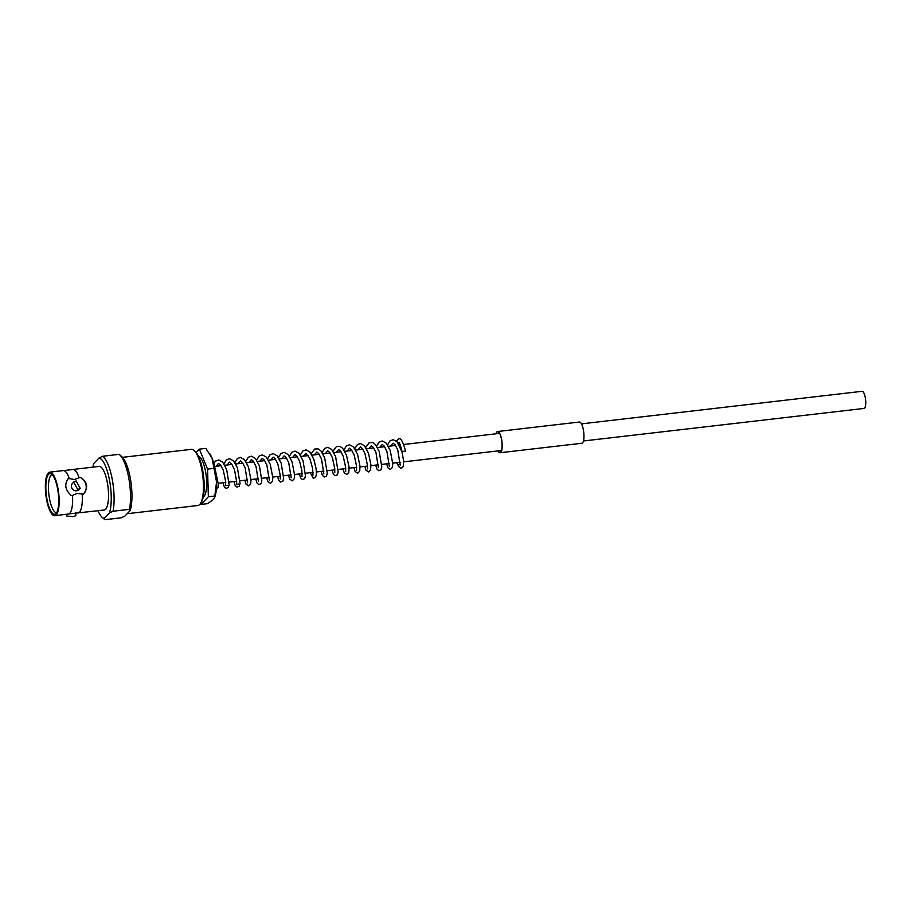 <?xml version="1.0" encoding="UTF-8"?>
<svg xmlns="http://www.w3.org/2000/svg" width="911" height="911" viewBox="0 0 911 911"><rect width="100%" height="100%" fill="white"/><g stroke="black" fill="none" stroke-linecap="round" stroke-linejoin="round"><path stroke-width="1.37" d="M581.48 423.866L862.068 391.309A8.62 2.539 83.4 0 1 865.45 398.562A8.62 2.539 83.4 0 1 864.619 408.117A8.62 2.539 83.4 0 1 864.061 408.424L583.461 440.981M79.018 477.478A21.944 6.468 -96.6 0 0 72.903 469.461L99.117 466.421A21.944 6.468 -96.6 0 1 107.714 484.891A21.944 6.468 -96.6 0 1 105.608 509.226A21.944 6.468 -96.6 0 1 104.173 510.012L69.054 513.906A21.944 6.468 -96.6 0 0 69.714 513.394A21.944 6.468 -96.6 0 0 72.504 495.436L77.071 493.386L83.391 494.172C88.538 487.305 87.479 481.691 80.214 477.341L74.451 479.528L69.327 478.605A21.944 6.468 -96.6 0 0 63.668 470.588A21.944 6.468 -96.6 0 0 63.212 470.588L49.741 472.149A21.944 6.468 -96.6 0 0 48.294 472.934A21.944 6.468 -96.6 0 0 46.188 497.269A21.944 6.468 -96.6 0 0 54.797 515.74A21.944 6.468 -96.6 0 0 56.231 514.954A21.944 6.468 -96.6 0 0 58.338 490.619A21.944 6.468 -96.6 0 0 49.741 472.149M66.719 514.271L66.765 516.025L72.698 516.651L75.807 515.763L75.727 512.791M77.742 489.583L73.711 482.067L76.103 480.917L80.225 488.342L77.742 489.583M73.711 482.067L72.504 483.32A4.521 4.202 44 0 0 76.581 490.79A4.521 4.202 44 0 0 79.018 489.594L80.225 488.342M127.164 513.713L197.835 505.514A28.264 8.324 -96.6 0 0 199.691 504.5A28.264 8.324 -96.6 0 0 200.226 503.851L201.092 502.656A27.125 7.994 -96.6 0 0 203.597 476.385A27.125 7.994 -96.6 0 0 195.136 451.4L194.032 450.421A28.264 8.324 -96.6 0 0 191.321 449.351L122.473 457.345M200.226 503.851A28.264 8.324 -96.6 0 0 202.846 476.476A28.264 8.324 -96.6 0 0 194.032 450.421M52.189 474.699A19.131 5.637 -96.6 0 0 50.982 475.383A19.131 5.637 -96.6 0 0 49.137 496.495A19.131 5.637 -96.6 0 0 56.596 512.699M48.568 474.358A20.452 6.024 -96.6 0 0 46.894 498.829A20.452 6.024 -96.6 0 0 55.651 513.815A20.452 6.024 -96.6 0 0 55.97 513.531A20.452 6.024 -96.6 0 0 58.179 492.657A20.452 6.024 -96.6 0 0 51.016 473.834A20.452 6.024 -96.6 0 0 48.568 474.358M69.327 478.605L68.12 478.742C64.191 484.356 65.25 489.97 71.309 495.573L72.504 495.436M78.756 512.791A21.944 6.468 -96.6 0 0 79.405 512.267A21.944 6.468 -96.6 0 0 82.195 494.309M72.903 469.461A21.944 6.468 -96.6 0 0 72.459 469.564L63.668 470.588M83.391 494.172L83.573 493.99A10.852 10.078 44 0 0 80.214 477.341M129.476 509.34L130.216 510.547L124.898 516.07L121.334 517.778L104.913 519.691L104.173 518.473L109.502 512.95L113.055 511.242L129.476 509.34A32.796 9.657 -96.6 0 0 119.58 454.737A32.796 9.657 -96.6 0 0 119.09 454.338L102.658 456.252L99.105 457.96L93.776 463.483A30.53 8.996 -96.6 0 0 92.899 467.138M130.216 510.547A30.53 8.996 -96.6 0 0 130.74 480.701A30.53 8.996 -96.6 0 0 121.767 456.639L119.58 454.737M97.955 510.729A30.53 8.996 -96.6 0 0 102.237 517.391L104.423 519.293A32.796 9.657 -96.6 0 0 104.913 519.691M102.237 517.391A30.53 8.996 -96.6 0 0 104.173 518.473M69.054 513.906L54.797 515.74M113.055 511.242A32.796 9.657 -96.6 0 0 112.224 479.22A32.796 9.657 -96.6 0 0 102.658 456.252M109.502 512.95A30.53 8.996 -96.6 0 0 109.491 480.074A30.53 8.996 -96.6 0 0 99.105 457.96M404.302 451.15L402.127 451.697L404.302 451.15M398.938 466.762A1.72 1.526 -42.2 0 1 400.214 463.995M198.473 456.297A20.68 6.092 83.4 0 1 206.057 474.802A20.68 6.092 83.4 0 1 203.905 496.586A20.68 6.092 83.4 0 1 203.21 497.121M214.654 497.452L215.064 496.233A24.882 7.334 -96.6 0 0 216.545 481.953A24.882 7.334 -96.6 0 0 212.047 458.131L216.545 481.953L214.654 497.452L213.254 499.604L207.446 503.681L200.967 504.432L208.357 496.768L214.837 496.017M209.997 454.099A24.882 7.334 83.4 0 1 210.213 454.441A24.882 7.334 83.4 0 1 212.047 458.131L205.84 448.383L199.361 449.134L196.15 452.46M208.357 496.768L207.56 469.119L199.361 449.134M207.56 469.119L214.039 468.368M200.545 503.407L200.967 504.432M498.089 450.888A10.454 3.075 -96.6 0 0 500.037 452.516A10.454 3.075 -96.6 0 0 500.72 452.141A10.454 3.075 -96.6 0 0 501.722 440.548A10.454 3.075 -96.6 0 0 497.622 431.746A10.454 3.075 -96.6 0 0 496.939 432.121A10.454 3.075 -96.6 0 0 496.108 433.773M497.975 450.911A10.681 3.143 -96.6 0 0 500.059 452.744A10.681 3.143 -96.6 0 0 500.765 452.357A10.681 3.143 -96.6 0 0 501.79 440.514A10.681 3.143 -96.6 0 0 497.6 431.518A10.681 3.143 -96.6 0 0 496.894 431.905A10.681 3.143 -96.6 0 0 495.994 433.784M500.059 452.744L581.856 443.258A10.681 3.143 -96.6 0 0 582.55 442.871A10.681 3.143 -96.6 0 0 583.575 431.028A10.681 3.143 -96.6 0 0 579.385 422.032L497.6 431.518M499.57 433.374L403.869 444.477M400.328 444.887L399.064 445.035M395.545 445.445L388.371 446.276M384.647 446.709L377.461 447.54M373.738 447.973L366.552 448.804M362.829 449.237L355.654 450.068M351.931 450.501L344.745 451.332M341.021 451.765L333.836 452.596M330.112 453.029L322.938 453.872M319.214 454.304L311.824 455.158M308.305 455.568L301.131 456.4M297.407 456.832L290.222 457.664M286.498 458.096L279.313 458.928M275.589 459.36L268.415 460.192M264.691 460.624L257.506 461.456M253.782 461.888L246.596 462.72M242.873 463.152L235.698 463.984M231.975 464.416L224.789 465.259M221.066 465.692L214.586 466.443M501.551 450.49L403.653 461.854M400.248 462.241L392.743 463.118M389.35 463.505L381.846 464.382M378.441 464.769L370.936 465.646M367.532 466.045L360.027 466.91M356.634 467.309L349.118 468.174M345.724 468.573L338.22 469.438M334.815 469.837L327.311 470.702M323.917 471.101L316.413 471.966M313.008 472.365L305.504 473.242M302.099 473.629L294.606 474.506M291.201 474.893L283.697 475.77M280.292 476.157L272.788 477.034M269.383 477.432L261.89 478.298M258.485 478.696L250.98 479.562M247.576 479.96L240.071 480.826M236.678 481.224L229.173 482.09M225.769 482.488L218.196 483.365M402.127 451.697C400.168 444.249 399.052 441.163 398.756 442.416L398.984 442.439M405.532 451.161C402.969 441.493 400.658 437.439 398.585 439.022L395.716 441.493M394.85 444.488L394.702 445.536M396.684 462.663L398.813 466.626M400.202 465.065L397.731 449.863L395.101 444.819L393.142 443.179L390.751 446.003M389.293 466.33L386.924 451.4L384.146 446.003L382.256 444.443L379.853 447.267M378.395 467.594L375.947 452.46L373.203 447.233L371.335 445.707L368.944 448.531M367.486 468.858L367.509 465.407L364.969 453.541L362.373 448.588L360.449 446.971L358.034 449.795M356.577 470.122L356.565 466.159L354.174 455.09L351.418 449.783L349.528 448.235L347.137 451.059M345.679 471.386L345.656 467.354L343.253 456.331L340.498 451.036L338.63 449.499L336.227 452.323M334.77 472.661L334.747 468.527L332.401 457.743L329.623 452.334L327.721 450.774L325.329 453.587M323.86 473.925L321.481 458.95L318.702 453.587L316.823 452.038L314.42 454.851M312.963 475.189L312.678 468.687L309.763 458.233L305.914 453.302L303.511 456.115M302.053 476.453L301.848 470.577L299.56 461.182L296.952 456.183L295.016 454.566L292.613 457.39M291.156 477.717L288.719 462.629L285.974 457.356L284.095 455.83L281.704 458.654M280.246 478.981L280.258 475.383L277.809 463.893L275.065 458.62L273.198 457.094L270.795 459.918M269.337 480.245L266.866 465.043L264.247 459.998L262.288 458.358L259.897 461.182M258.439 481.509L255.991 466.398L253.258 461.148L251.379 459.622L248.988 462.446M247.53 482.773L245.116 467.753L242.36 462.435L240.481 460.886L238.078 463.71M238.306 484.06L236.416 484.288L236.678 481.691L234.491 469.814L231.815 464.2L229.424 462.128L227.181 464.974M227.397 485.335L225.507 485.563L225.746 481.873L223.286 470.224L220.542 464.952L218.412 463.392L216.271 466.238M210.213 454.441L209.837 453.826M398.733 466.466L400.487 468.129L402.468 467.639L403.345 466.011L403.596 460.784L401.967 451.845L397.105 441.869L393.188 439.706L390.01 440.856L387.528 444.864M386.617 463.824L387.824 467.719L390.466 469.45L392.436 467.297L392.766 463.71L390.204 450.433L386.207 443.133L382.29 440.97L379.101 442.12L376.619 446.128M375.719 465.088L376.949 469.04L378.691 470.668L380.98 469.814L381.8 467.024L379.204 451.412L375.378 444.488L372.69 442.53L369.16 442.723L365.721 447.392M364.81 466.352L366.017 470.258L368.659 471.978L370.629 469.814L370.879 464.644L368.511 453.291L364.446 445.73L360.517 443.509L357.419 444.557L354.812 448.656M353.901 467.616L355.108 471.511L357.75 473.242L359.72 471.089L359.993 466.216L357.567 454.43L353.525 446.971L349.596 444.773L346.408 445.9L343.902 449.92M343.003 468.892L344.21 472.798L346.852 474.506L348.822 472.342L349.072 467.206L346.465 455.158L342.65 448.269L339.974 446.322L336.444 446.527L333.005 451.196M332.094 470.156L333.324 474.096L335.066 475.724L337.355 474.87L338.175 472.103L335.601 456.525L331.638 449.419L327.732 447.301L324.635 448.406L322.095 452.46M321.184 471.42L322.426 475.371L324.168 476.988L326.457 476.134L327.277 473.333L324.669 457.732L320.843 450.808L318.167 448.861L314.637 449.055L311.186 453.724M310.287 472.684L313.19 478.229L315.559 477.398L316.368 474.54L316.14 468.869L313.874 459.303L309.865 452.004L305.959 449.829L302.771 450.979L300.288 454.988M299.377 473.948L300.562 477.808L302.361 479.528L304.65 478.662L305.458 475.849L303.033 460.761L299.002 453.302L295.073 451.104L291.884 452.22L289.379 456.252M288.468 475.212L289.675 479.106L292.317 480.837L294.299 478.674L294.617 475.075L292.01 461.683L288.035 454.498L284.13 452.357L280.941 453.519L278.47 457.516M277.57 476.476L278.755 480.348L280.474 482.033L282.843 481.19L283.651 478.355L281.169 463.13L277.16 455.796L273.243 453.632L270.055 454.771L267.572 458.78M266.661 477.74L267.868 481.646L270.51 483.365L272.491 481.202L272.81 477.558L270.271 464.405L266.251 457.071L262.334 454.896L259.157 456.035L256.663 460.044M255.763 479.004L256.982 482.955L258.735 484.584L261.024 483.73L261.833 480.962L259.464 465.942L255.399 458.381L251.47 456.16L248.361 457.208L245.765 461.308M244.854 480.279L246.05 484.174L248.692 485.893L250.673 483.741L250.992 480.154L248.418 466.819L244.421 459.577L240.515 457.424L237.327 458.575L234.856 462.583M233.945 481.543L235.163 485.472L236.917 487.112L239.206 486.269L240.026 483.536L237.407 467.787L233.592 460.92L229.663 458.688L226.554 459.736L223.947 463.847M223.047 482.807L224.265 486.747L226.019 488.376L228.308 487.533L229.116 484.766L226.668 469.529L222.648 462.139L218.731 459.953L215.543 461.091L213.812 463.357M216.328 489.606L217.957 487.544L218.287 483.957L215.167 469.233M399.007 442.632L398.244 445.126"/></g></svg>
